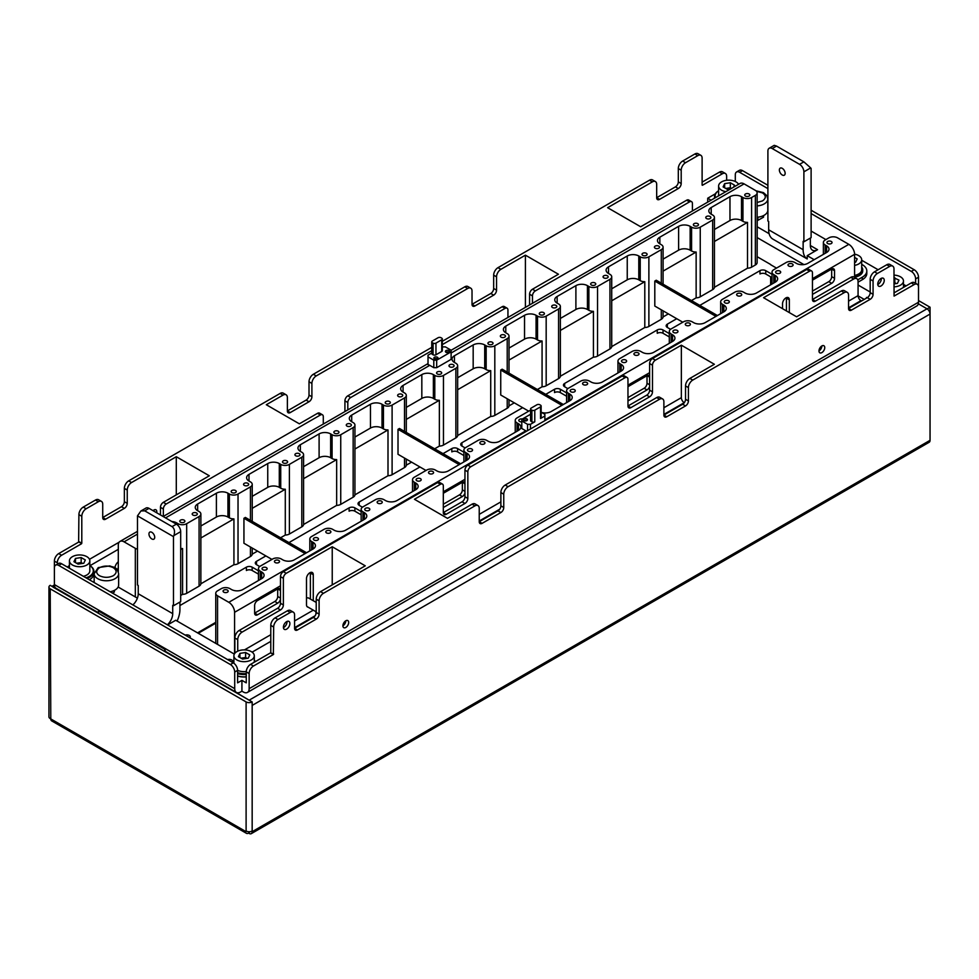 <?xml version="1.0" encoding="UTF-8"?>
<svg xmlns="http://www.w3.org/2000/svg" width="979" height="979" viewBox="0 0 979 979"><rect width="100%" height="100%" fill="white"/><g stroke="black" fill="none" stroke-linecap="round" stroke-linejoin="round"><path stroke-width="1.47" d="M249.29 831.746L249.29 833.521A4.283 2.472 -120 0 0 251.285 833.655A4.283 2.472 -120 0 0 252.166 831.685L930.05 440.317L930.05 314.051A4.283 2.472 60 0 0 927.015 308.801L918.326 303.784L927.162 308.887L930.05 307.222L918.51 300.553M223.665 685.067L249.143 700.181A4.283 2.472 -120 0 1 249.278 700.266M53.086 587.155L252.166 701.919A4.283 2.472 180 0 1 246.108 701.919L50.21 588.82A4.283 2.472 180 0 1 48.95 587.07A4.283 2.472 180 0 1 50.21 585.32L53.086 586.984A4.283 2.472 -120 0 0 53.086 586.984L53.086 586.996A4.283 2.472 -120 0 1 53.233 587.07L79.409 601.779M252.166 831.685L252.166 831.024A4.283 2.472 -0 0 1 246.108 831.024L245.533 831.355A4.283 2.472 120 0 0 246.427 833.313A4.283 2.472 120 0 0 248.568 833.105L249.29 832.688M246.427 833.313L51.667 720.874A4.283 2.472 -60 0 1 50.786 718.916L50.21 588.82M252.166 701.919L252.166 705.418L930.05 314.051L930.05 307.222M930.05 440.317A4.283 2.472 60 0 1 929.157 442.275L251.285 833.655M48.95 587.07L48.95 716.836A4.283 2.472 -0 0 0 50.21 718.586M756.486 191.272L762.494 192.912C766.227 195.567 766.227 198.235 762.494 200.903L757.134 202.482M99.466 567.71C104.092 565.519 108.706 565.519 113.319 567.71C117.052 570.365 117.052 573.033 113.319 575.701C108.706 577.855 104.092 577.855 99.466 575.701C95.783 573.278 95.783 570.61 99.466 567.71M306.488 598.279A4.075 2.362 -60 0 1 306.562 598.23A4.075 2.362 -60 0 1 308.593 598.034L316.217 602.428M223.824 592.197A2.545 1.468 180 0 1 223.077 591.145A2.545 1.468 180 0 1 224.656 589.786A2.545 1.468 180 0 1 227.434 590.104A2.545 1.468 180 0 1 228.18 591.145A2.545 1.468 180 0 1 226.602 592.515A2.545 1.468 180 0 1 223.824 592.197M262.776 569.705A2.545 1.468 180 0 1 262.029 568.664A2.545 1.468 180 0 1 263.596 567.306A2.545 1.468 180 0 1 266.374 567.624A2.545 1.468 180 0 1 267.132 568.664A2.545 1.468 180 0 1 265.554 570.023A2.545 1.468 180 0 1 262.776 569.705M275.185 562.546A2.545 1.468 180 0 1 274.438 561.505A2.545 1.468 180 0 1 276.005 560.135A2.545 1.468 180 0 1 278.782 560.453A2.545 1.468 180 0 1 279.529 561.505A2.545 1.468 180 0 1 277.963 562.864A2.545 1.468 180 0 1 275.185 562.546M314.124 540.053A2.545 1.468 180 0 1 313.378 539.013A2.545 1.468 180 0 1 314.957 537.655A2.545 1.468 180 0 1 317.734 537.973A2.545 1.468 180 0 1 318.481 539.013A2.545 1.468 180 0 1 316.915 540.371A2.545 1.468 180 0 1 314.124 540.053M326.533 532.894A2.545 1.468 180 0 1 325.787 531.854A2.545 1.468 180 0 1 327.365 530.483A2.545 1.468 180 0 1 330.143 530.814A2.545 1.468 180 0 1 330.89 531.854A2.545 1.468 180 0 1 329.311 533.212A2.545 1.468 180 0 1 326.533 532.894M365.485 510.402A2.545 1.468 180 0 1 364.739 509.361A2.545 1.468 180 0 1 366.317 508.003A2.545 1.468 180 0 1 369.095 508.321A2.545 1.468 180 0 1 369.842 509.361A2.545 1.468 180 0 1 368.263 510.72A2.545 1.468 180 0 1 365.485 510.402M377.894 503.243A2.545 1.468 180 0 1 377.148 502.203A2.545 1.468 180 0 1 378.726 500.844A2.545 1.468 180 0 1 381.504 501.162A2.545 1.468 180 0 1 382.251 502.203A2.545 1.468 180 0 1 380.672 503.561A2.545 1.468 180 0 1 377.894 503.243M416.846 480.75A2.545 1.468 180 0 1 416.099 479.71A2.545 1.468 180 0 1 417.666 478.352A2.545 1.468 180 0 1 420.456 478.67A2.545 1.468 180 0 1 421.203 479.71A2.545 1.468 180 0 1 419.624 481.068A2.545 1.468 180 0 1 416.846 480.75M429.255 473.591A2.545 1.468 180 0 1 428.508 472.551A2.545 1.468 180 0 1 430.075 471.193A2.545 1.468 180 0 1 432.853 471.511A2.545 1.468 180 0 1 433.599 472.551A2.545 1.468 180 0 1 432.033 473.909A2.545 1.468 180 0 1 429.255 473.591M468.195 451.099A2.545 1.468 180 0 1 467.448 450.059A2.545 1.468 180 0 1 469.027 448.7A2.545 1.468 180 0 1 471.805 449.018A2.545 1.468 180 0 1 472.551 450.059A2.545 1.468 180 0 1 470.985 451.417A2.545 1.468 180 0 1 468.195 451.099M480.603 443.94A2.545 1.468 180 0 1 479.857 442.9A2.545 1.468 180 0 1 481.435 441.541A2.545 1.468 180 0 1 484.213 441.859A2.545 1.468 180 0 1 484.96 442.9A2.545 1.468 180 0 1 483.381 444.258A2.545 1.468 180 0 1 480.603 443.94M521.795 421.863A2.545 1.468 180 0 1 519.555 421.447A2.545 1.468 180 0 1 518.809 420.407A2.545 1.468 180 0 1 522.296 419.036M570.916 391.796A2.545 1.468 180 0 1 570.17 390.756A2.545 1.468 180 0 1 571.736 389.397A2.545 1.468 180 0 1 574.526 389.715A2.545 1.468 180 0 1 575.273 390.756A2.545 1.468 180 0 1 573.694 392.114A2.545 1.468 180 0 1 570.916 391.796M583.325 384.637A2.545 1.468 180 0 1 582.578 383.597A2.545 1.468 180 0 1 584.145 382.238A2.545 1.468 180 0 1 586.923 382.556A2.545 1.468 180 0 1 587.669 383.597A2.545 1.468 180 0 1 586.103 384.955A2.545 1.468 180 0 1 583.325 384.637M622.277 362.144A2.545 1.468 180 0 1 621.518 361.104A2.545 1.468 180 0 1 623.097 359.746A2.545 1.468 180 0 1 625.875 360.064A2.545 1.468 180 0 1 626.621 361.104A2.545 1.468 180 0 1 625.055 362.475A2.545 1.468 180 0 1 622.277 362.144M634.673 354.985A2.545 1.468 180 0 1 633.927 353.945A2.545 1.468 180 0 1 635.506 352.587A2.545 1.468 180 0 1 638.284 352.905A2.545 1.468 180 0 1 639.03 353.945A2.545 1.468 180 0 1 637.451 355.304A2.545 1.468 180 0 1 634.673 354.985M673.625 332.493A2.545 1.468 180 0 1 672.879 331.453A2.545 1.468 180 0 1 674.458 330.094A2.545 1.468 180 0 1 677.235 330.412A2.545 1.468 180 0 1 677.982 331.453A2.545 1.468 180 0 1 676.403 332.823A2.545 1.468 180 0 1 673.625 332.493M686.034 325.334A2.545 1.468 180 0 1 685.288 324.294A2.545 1.468 180 0 1 686.866 322.935A2.545 1.468 180 0 1 689.644 323.254A2.545 1.468 180 0 1 690.391 324.294A2.545 1.468 180 0 1 688.812 325.652A2.545 1.468 180 0 1 686.034 325.334M724.986 302.854A2.545 1.468 180 0 1 724.24 301.801A2.545 1.468 180 0 1 725.806 300.443A2.545 1.468 180 0 1 728.596 300.761A2.545 1.468 180 0 1 729.343 301.801A2.545 1.468 180 0 1 727.764 303.172A2.545 1.468 180 0 1 724.986 302.854M737.395 295.682A2.545 1.468 180 0 1 736.649 294.642A2.545 1.468 180 0 1 738.215 293.284A2.545 1.468 180 0 1 740.993 293.602A2.545 1.468 180 0 1 741.739 294.642A2.545 1.468 180 0 1 740.173 296.001A2.545 1.468 180 0 1 737.395 295.682M776.347 273.202A2.545 1.468 180 0 1 775.601 272.162A2.545 1.468 180 0 1 777.167 270.791A2.545 1.468 180 0 1 779.945 271.11A2.545 1.468 180 0 1 780.691 272.162A2.545 1.468 180 0 1 779.125 273.52A2.545 1.468 180 0 1 776.347 273.202M788.744 266.031A2.545 1.468 180 0 1 787.997 264.991A2.545 1.468 180 0 1 789.576 263.632A2.545 1.468 180 0 1 792.354 263.951A2.545 1.468 180 0 1 793.1 264.991A2.545 1.468 180 0 1 791.521 266.349A2.545 1.468 180 0 1 788.744 266.031M827.696 243.551A2.545 1.468 180 0 1 826.949 242.511A2.545 1.468 180 0 1 828.528 241.14A2.545 1.468 180 0 1 831.306 241.47A2.545 1.468 180 0 1 832.052 242.511A2.545 1.468 180 0 1 830.473 243.869A2.545 1.468 180 0 1 827.696 243.551M310.38 599.062L310.38 573.033A4.797 2.766 120 0 0 310.343 572.507M313.268 600.727L313.268 574.697A4.797 2.766 120 0 0 312.277 572.507A4.797 2.766 120 0 0 309.878 572.739A4.797 2.766 120 0 0 306.488 578.613L306.488 604.765A4.797 2.766 -60 0 0 307.479 606.968A4.797 2.766 -60 0 0 308.116 607.176M786.443 310.93L786.443 298.179A4.797 2.766 120 0 0 786.406 297.653M789.331 312.595L789.331 299.855A4.797 2.766 120 0 0 788.328 297.653A4.797 2.766 120 0 0 785.929 297.897A4.797 2.766 120 0 0 782.539 303.759L782.539 308.679M861.704 267.083A11.222 6.474 180 0 1 862.719 269.788L862.719 270.95A11.222 6.474 180 0 1 854.594 277.179M862.719 269.788A11.222 6.474 180 0 1 854.594 276.005M857.763 279.823L862.315 277.192A15.297 8.835 -0 0 0 866.807 270.95A15.297 8.835 -0 0 0 862.315 264.697A15.297 8.835 -0 0 0 861.704 264.367M180.54 522.235A2.545 1.468 180 0 1 179.793 521.183A2.545 1.468 180 0 1 181.372 519.825A2.545 1.468 180 0 1 184.15 520.143A2.545 1.468 180 0 1 184.896 521.183A2.545 1.468 180 0 1 183.318 522.553A2.545 1.468 180 0 1 180.54 522.235M192.949 515.064A2.545 1.468 180 0 1 192.202 514.024A2.545 1.468 180 0 1 193.781 512.666A2.545 1.468 180 0 1 196.559 512.984A2.545 1.468 180 0 1 197.305 514.024A2.545 1.468 180 0 1 195.727 515.382A2.545 1.468 180 0 1 192.949 515.064M231.901 492.584A2.545 1.468 180 0 1 231.154 491.544A2.545 1.468 180 0 1 232.733 490.173A2.545 1.468 180 0 1 235.511 490.491A2.545 1.468 180 0 1 236.257 491.544A2.545 1.468 180 0 1 234.679 492.902A2.545 1.468 180 0 1 231.901 492.584M244.309 485.413A2.545 1.468 180 0 1 243.563 484.372A2.545 1.468 180 0 1 245.129 483.014A2.545 1.468 180 0 1 247.92 483.332A2.545 1.468 180 0 1 248.666 484.372A2.545 1.468 180 0 1 247.087 485.731A2.545 1.468 180 0 1 244.309 485.413M283.261 462.932A2.545 1.468 180 0 1 282.515 461.892A2.545 1.468 180 0 1 284.081 460.522A2.545 1.468 180 0 1 286.859 460.852A2.545 1.468 180 0 1 287.606 461.892A2.545 1.468 180 0 1 286.039 463.251A2.545 1.468 180 0 1 283.261 462.932M295.67 455.761A2.545 1.468 180 0 1 294.924 454.721A2.545 1.468 180 0 1 296.49 453.363A2.545 1.468 180 0 1 299.268 453.681A2.545 1.468 180 0 1 300.015 454.721A2.545 1.468 180 0 1 298.448 456.079A2.545 1.468 180 0 1 295.67 455.761M334.61 433.281A2.545 1.468 180 0 1 333.863 432.241A2.545 1.468 180 0 1 335.442 430.882A2.545 1.468 180 0 1 338.22 431.201A2.545 1.468 180 0 1 338.967 432.241A2.545 1.468 180 0 1 337.4 433.599A2.545 1.468 180 0 1 334.61 433.281M347.019 426.11A2.545 1.468 180 0 1 346.272 425.07A2.545 1.468 180 0 1 347.851 423.711A2.545 1.468 180 0 1 350.629 424.029A2.545 1.468 180 0 1 351.375 425.07A2.545 1.468 180 0 1 349.797 426.44A2.545 1.468 180 0 1 347.019 426.11M385.971 403.629A2.545 1.468 180 0 1 385.224 402.589A2.545 1.468 180 0 1 386.803 401.231A2.545 1.468 180 0 1 389.581 401.549A2.545 1.468 180 0 1 390.327 402.589A2.545 1.468 180 0 1 388.749 403.948A2.545 1.468 180 0 1 385.971 403.629M398.38 396.458A2.545 1.468 180 0 1 397.633 395.418A2.545 1.468 180 0 1 399.212 394.06A2.545 1.468 180 0 1 401.99 394.378A2.545 1.468 180 0 1 402.736 395.418A2.545 1.468 180 0 1 401.157 396.789A2.545 1.468 180 0 1 398.38 396.458M437.332 373.978A2.545 1.468 180 0 1 436.585 372.938A2.545 1.468 180 0 1 438.151 371.579A2.545 1.468 180 0 1 440.929 371.898A2.545 1.468 180 0 1 441.688 372.938A2.545 1.468 180 0 1 440.109 374.296A2.545 1.468 180 0 1 437.332 373.978M449.74 366.819A2.545 1.468 180 0 1 448.994 365.767A2.545 1.468 180 0 1 450.56 364.408A2.545 1.468 180 0 1 453.338 364.726A2.545 1.468 180 0 1 454.085 365.767A2.545 1.468 180 0 1 452.518 367.137A2.545 1.468 180 0 1 449.74 366.819M488.68 344.327A2.545 1.468 180 0 1 487.934 343.286A2.545 1.468 180 0 1 489.512 341.928A2.545 1.468 180 0 1 492.29 342.246A2.545 1.468 180 0 1 493.037 343.286A2.545 1.468 180 0 1 491.47 344.645A2.545 1.468 180 0 1 488.68 344.327M501.089 337.168A2.545 1.468 180 0 1 500.342 336.127A2.545 1.468 180 0 1 501.921 334.757A2.545 1.468 180 0 1 504.699 335.075A2.545 1.468 180 0 1 505.445 336.127A2.545 1.468 180 0 1 503.867 337.486A2.545 1.468 180 0 1 501.089 337.168M540.041 314.675A2.545 1.468 180 0 1 539.294 313.635A2.545 1.468 180 0 1 540.873 312.277A2.545 1.468 180 0 1 543.651 312.595A2.545 1.468 180 0 1 544.397 313.635A2.545 1.468 180 0 1 542.819 314.993A2.545 1.468 180 0 1 540.041 314.675M552.45 307.516A2.545 1.468 180 0 1 551.703 306.476A2.545 1.468 180 0 1 553.282 305.105A2.545 1.468 180 0 1 556.06 305.436A2.545 1.468 180 0 1 556.806 306.476A2.545 1.468 180 0 1 555.228 307.834A2.545 1.468 180 0 1 552.45 307.516M591.402 285.024A2.545 1.468 180 0 1 590.655 283.983A2.545 1.468 180 0 1 592.222 282.625A2.545 1.468 180 0 1 595.012 282.943A2.545 1.468 180 0 1 595.758 283.983A2.545 1.468 180 0 1 594.18 285.342A2.545 1.468 180 0 1 591.402 285.024M603.81 277.865A2.545 1.468 180 0 1 603.064 276.824A2.545 1.468 180 0 1 604.63 275.466A2.545 1.468 180 0 1 607.408 275.784A2.545 1.468 180 0 1 608.155 276.824A2.545 1.468 180 0 1 606.588 278.183A2.545 1.468 180 0 1 603.81 277.865M642.75 255.372A2.545 1.468 180 0 1 642.004 254.332A2.545 1.468 180 0 1 643.582 252.974A2.545 1.468 180 0 1 646.36 253.292A2.545 1.468 180 0 1 647.107 254.332A2.545 1.468 180 0 1 645.54 255.69A2.545 1.468 180 0 1 642.75 255.372M655.159 248.213A2.545 1.468 180 0 1 654.413 247.173A2.545 1.468 180 0 1 655.991 245.815A2.545 1.468 180 0 1 658.769 246.133A2.545 1.468 180 0 1 659.516 247.173A2.545 1.468 180 0 1 657.937 248.531A2.545 1.468 180 0 1 655.159 248.213M694.111 225.721A2.545 1.468 180 0 1 693.365 224.68A2.545 1.468 180 0 1 694.943 223.322A2.545 1.468 180 0 1 697.721 223.64A2.545 1.468 180 0 1 698.468 224.68A2.545 1.468 180 0 1 696.889 226.039A2.545 1.468 180 0 1 694.111 225.721M706.52 218.562A2.545 1.468 180 0 1 705.773 217.522A2.545 1.468 180 0 1 707.352 216.163A2.545 1.468 180 0 1 710.13 216.481A2.545 1.468 180 0 1 710.876 217.522A2.545 1.468 180 0 1 709.298 218.88A2.545 1.468 180 0 1 706.52 218.562M745.472 196.069A2.545 1.468 180 0 1 744.725 195.029A2.545 1.468 180 0 1 746.292 193.671A2.545 1.468 180 0 1 749.082 193.989A2.545 1.468 180 0 1 749.828 195.029A2.545 1.468 180 0 1 748.25 196.387A2.545 1.468 180 0 1 745.472 196.069M526.873 418.89A2.093 1.212 -0 0 0 524.597 418.633A2.093 1.212 -0 0 0 523.312 419.746A2.093 1.212 -0 0 0 523.924 420.603A2.093 1.212 -0 0 0 526.2 420.86A2.093 1.212 -0 0 0 527.485 419.746A2.093 1.212 -0 0 0 526.873 418.89M526.91 420.578A2.093 1.212 -0 0 0 526.873 420.554A2.093 1.212 -0 0 0 523.887 420.578M881.002 285.978A4.589 2.656 -60 0 1 878.714 286.211A4.589 2.656 -60 0 1 878.004 282.527A4.589 2.656 -60 0 1 881.002 278.489A4.589 2.656 -60 0 1 883.303 278.256A4.589 2.656 -60 0 1 884 281.94A4.589 2.656 -60 0 1 881.002 285.978M881.345 278.305A4.589 2.656 -60 0 1 878.114 284.314A4.589 2.656 -60 0 1 877.771 284.497M821.858 345.954A4.075 2.362 -60 0 1 823.902 345.746A4.075 2.362 -60 0 1 824.526 349.013A4.075 2.362 -60 0 1 821.858 352.611A4.075 2.362 -60 0 1 819.815 352.819A4.075 2.362 -60 0 1 819.19 349.552A4.075 2.362 -60 0 1 821.858 345.954A4.075 2.362 -60 0 1 818.97 350.947M286.651 629.13A4.589 2.656 -60 0 1 284.351 629.362A4.589 2.656 -60 0 1 283.653 625.679A4.589 2.656 -60 0 1 286.651 621.628A4.589 2.656 -60 0 1 288.94 621.408A4.589 2.656 -60 0 1 289.649 625.079A4.589 2.656 -60 0 1 286.651 629.13M286.994 621.457A4.589 2.656 -60 0 1 283.763 627.466A4.589 2.656 -60 0 1 283.42 627.637M345.795 620.796A4.075 2.362 -60 0 1 347.839 620.6A4.075 2.362 -60 0 1 348.463 623.868A4.075 2.362 -60 0 1 345.795 627.466A4.075 2.362 -60 0 1 343.751 627.661A4.075 2.362 -60 0 1 343.127 624.394A4.075 2.362 -60 0 1 345.795 620.796A4.075 2.362 -60 0 1 342.907 625.801M854.594 254.173A10.206 5.886 180 0 1 858.718 255.629A10.206 5.886 180 0 1 861.704 259.79A10.206 5.886 180 0 1 854.594 265.395M861.704 259.79L861.704 269.788A10.206 5.886 180 0 1 854.594 275.393M232.696 661.302A3.463 2.007 -0 0 0 231.68 659.944A3.463 2.007 -0 0 0 227.605 659.589M189.889 637.818A3.463 2.007 -0 0 0 190.293 636.876A3.463 2.007 -0 0 0 189.277 635.457A3.463 2.007 -0 0 0 185.202 635.102M437.442 357.262A2.093 1.212 -0 0 0 435.153 356.992A2.093 1.212 -0 0 0 433.868 358.106A2.093 1.212 -0 0 0 434.48 358.963A2.093 1.212 -0 0 0 436.756 359.22A2.093 1.212 -0 0 0 438.054 358.106A2.093 1.212 -0 0 0 437.442 357.262M437.466 358.938A2.093 1.212 -0 0 0 437.442 358.926A2.093 1.212 -0 0 0 434.443 358.938M448.982 350.592A2.093 1.212 -0 0 0 446.693 350.335A2.093 1.212 -0 0 0 445.408 351.449A2.093 1.212 -0 0 0 446.02 352.305A2.093 1.212 -0 0 0 448.296 352.562A2.093 1.212 -0 0 0 449.594 351.449A2.093 1.212 -0 0 0 448.982 350.592M449.018 352.281A2.093 1.212 -0 0 0 448.982 352.256A2.093 1.212 -0 0 0 445.983 352.281M782.258 174.996A4.075 2.362 60 0 1 779.59 171.411A4.075 2.362 60 0 1 780.214 168.131A4.075 2.362 60 0 1 782.258 168.339A4.075 2.362 60 0 1 784.925 171.937A4.075 2.362 60 0 1 784.301 175.204A4.075 2.362 60 0 1 782.258 174.996M156.677 512.776A4.075 2.362 120 0 0 155.967 509.826A4.075 2.362 120 0 0 153.923 510.022A4.075 2.362 120 0 0 153.054 510.683M151.831 538.964A4.075 2.362 60 0 1 149.175 535.378A4.075 2.362 60 0 1 149.799 532.099A4.075 2.362 60 0 1 151.831 532.307A4.075 2.362 60 0 1 154.498 535.905A4.075 2.362 60 0 1 153.874 539.172A4.075 2.362 60 0 1 151.831 538.964M757.134 217.24A12.237 7.073 -0 0 0 767.805 210.228L767.805 198.908A12.237 7.073 180 0 1 764.22 203.901A12.237 7.073 180 0 1 757.134 205.908M110.125 591.757A12.237 7.073 -0 0 0 118.63 585.026L118.63 573.706A12.237 7.073 180 0 1 115.045 578.699A12.237 7.073 180 0 1 97.741 578.699A12.237 7.073 180 0 1 94.155 573.706L94.155 582.542M78.907 541.595L81.795 543.259L78.626 542.097L78.907 514.611A6.119 3.537 -60 0 1 83.239 507.11L95.501 500.036A6.119 3.537 -60 0 1 98.561 499.731L101.449 501.395A6.119 3.537 -60 0 1 102.722 504.197L102.722 517.524A4.075 2.362 120 0 0 103.566 519.396A4.075 2.362 120 0 0 105.597 519.188L124.357 508.358A4.075 2.362 120 0 0 127.246 503.365L127.246 490.038A6.119 3.537 -60 0 1 131.565 482.537L176.293 456.728L176.293 494.872M167.36 624.81A10.206 5.886 120 0 0 172.72 613.662L172.72 605.328L173.479 605.768L173.479 536.639L137.488 515.86L140.939 510.965L144.721 510.842L149.028 508.358A6.119 3.537 -120 0 0 145.969 508.064L140.939 510.965M173.479 536.639L173.895 535.562L180.687 531.646A6.119 3.537 -120 0 0 176.367 524.144L149.028 508.358M176.367 524.144L172.059 526.629C174.519 528.538 175.119 531.524 173.895 535.562M172.059 526.629L144.721 510.842M173.479 605.768L180.687 601.608L180.687 531.646M137.488 515.86L137.488 584.989L138.235 585.43L138.235 593.751L172.72 613.662M702.408 185.288L722.318 173.797A6.119 3.537 -60 0 1 725.378 173.491A6.119 3.537 -60 0 1 726.638 176.293L726.638 180.283M854.594 262.36L855.67 262.188L857.188 258.909L854.594 257.416M431.751 341.867L431.751 353.529A2.044 1.175 -0 0 0 432.351 354.361L433.073 354.777A2.044 1.175 -0 0 0 435.961 354.777L441.725 351.449A2.044 1.175 -0 0 0 442.324 350.617L442.324 338.954A2.044 1.175 180 0 1 441.725 339.786L435.961 343.115A2.044 1.175 180 0 1 433.073 343.115L432.351 342.699A2.044 1.175 -0 0 1 431.751 341.867A2.044 1.175 -0 0 1 432.351 341.035L438.127 337.706A2.044 1.175 180 0 1 441.003 337.706L441.725 338.122A2.044 1.175 180 0 1 442.324 338.954M112.536 593.152L114.384 591.965L114.384 590.386M54.383 576.239L54.383 561.089A6.119 3.537 -60 0 1 58.716 553.588L78.626 542.097M54.383 561.089L57.271 562.754A6.119 3.537 -60 0 1 61.604 555.252L81.514 543.761M81.795 543.259L81.795 516.276A6.119 3.537 -60 0 1 86.128 508.774L98.389 501.701A6.119 3.537 -60 0 1 101.449 501.395M105.597 519.188L102.722 517.524L121.469 506.694A4.075 2.362 120 0 0 124.357 501.701L124.357 488.374A6.119 3.537 -60 0 1 128.677 480.873L131.565 482.537M323.29 424.066L323.29 416.662A4.075 2.362 120 0 0 322.446 414.79L319.558 413.126A4.075 2.362 120 0 0 317.514 413.334L299.354 423.821L266.312 404.743L283.041 395.088A6.119 3.537 -60 0 1 286.101 394.782A6.119 3.537 -60 0 1 287.373 397.584L287.373 410.911A4.075 2.362 120 0 0 288.218 412.783A4.075 2.362 120 0 0 290.249 412.575L309.009 401.757A4.075 2.362 120 0 0 311.897 396.752L311.897 383.425A6.119 3.537 -60 0 1 316.217 375.936L467.693 288.487A6.119 3.537 -60 0 1 470.752 288.181A6.119 3.537 -60 0 1 472.025 290.983L472.025 304.31A4.075 2.362 120 0 0 472.869 306.17A4.075 2.362 120 0 0 474.913 305.974L493.661 295.144A4.075 2.362 120 0 0 496.549 290.151L496.549 276.824A6.119 3.537 -60 0 1 500.881 269.323L525.405 255.164L558.434 274.242L532.466 289.233A4.075 2.362 120 0 0 529.578 294.226L529.578 304.958M290.249 412.575L287.373 410.911L306.121 400.093A4.075 2.362 120 0 0 309.009 395.088L309.009 381.761A6.119 3.537 -60 0 1 313.341 374.272L464.805 286.81A6.119 3.537 -60 0 1 467.876 286.517L470.752 288.181M474.913 305.974L472.025 304.31L490.773 293.48A4.075 2.362 120 0 0 493.661 288.487L493.661 275.16A6.119 3.537 -60 0 1 497.993 267.659L500.881 269.323M153.789 511.111A4.075 2.362 120 0 0 153.923 510.022M237.738 651.17L237.738 639.63A6.119 3.537 -60 0 1 242.07 632.128L280.483 609.954A4.075 2.362 120 0 0 283.372 604.961L283.372 578.308A4.075 2.362 -60 0 1 286.247 573.302L332.236 546.759L365.265 565.825L320.549 591.646A6.119 3.537 120 0 0 316.217 599.148L316.217 612.475A4.075 2.362 -60 0 1 313.341 617.468L294.581 628.298L294.581 614.971A6.119 3.537 120 0 0 293.321 612.169A6.119 3.537 120 0 0 290.249 612.475L277.987 619.548A6.119 3.537 120 0 0 273.667 627.049L273.374 654.535L270.485 652.871L250.587 664.362A6.119 3.537 120 0 0 246.255 671.863L246.255 682.852L241.923 680.356L241.923 691.186L240.479 692.018A8.162 4.711 -60 0 1 236.404 692.422A8.162 4.711 -60 0 1 234.715 688.678L234.715 672.022A6.119 3.537 -120 0 0 230.383 664.533L58.716 565.409A6.119 3.537 -120 0 0 55.656 565.116A6.119 3.537 -120 0 0 54.383 567.918L54.383 584.573A8.162 4.711 120 0 0 56.084 588.306L98.463 612.781M234.715 672.022L237.603 670.358A6.119 3.537 -120 0 0 233.271 662.856L61.604 563.745A6.119 3.537 -120 0 0 58.544 563.451L55.656 565.116M179.928 602.036L179.928 609.501A20.4 11.785 -60 0 1 177.089 621.053M316.021 613.821A7.134 4.124 -60 0 1 316.217 610.7M803.894 171.839A6.119 3.537 -120 0 0 799.562 164.337L772.235 148.551A6.119 3.537 -120 0 0 769.176 148.257A6.119 3.537 -120 0 0 767.903 151.06L767.903 221.021L768.662 221.45L768.662 229.784A20.4 11.785 -60 0 0 772.737 239.035L807.21 258.945A20.4 11.785 -60 0 1 803.135 249.694L803.135 241.36L803.894 241.801L803.894 171.839L810.698 167.911L811.114 168.498L811.114 237.64L803.894 241.801M769.176 148.257L774.205 145.345L776.531 146.079L803.869 161.853L810.698 167.911M692.422 210.95L692.422 203.546A4.075 2.362 120 0 0 691.578 201.674L688.69 200.01A4.075 2.362 120 0 0 686.646 200.218L640.67 226.761L607.629 207.695L652.344 181.874A6.119 3.537 -60 0 1 655.404 181.568A6.119 3.537 -60 0 1 656.676 184.37L656.676 197.697A4.075 2.362 120 0 0 657.521 199.569A4.075 2.362 120 0 0 659.565 199.361L678.312 188.531A4.075 2.362 120 0 0 681.2 183.538L681.2 170.211A6.119 3.537 -60 0 1 685.533 162.71L697.794 155.637A6.119 3.537 -60 0 1 700.854 155.331A6.119 3.537 -60 0 1 702.114 158.133L702.114 185.117M659.565 199.361L656.676 197.697L675.437 186.867A4.075 2.362 120 0 0 678.312 181.874L678.312 168.547A6.119 3.537 -60 0 1 682.644 161.045L694.906 153.972A6.119 3.537 -60 0 1 697.966 153.666L700.854 155.331M702.114 182.118L719.43 172.133A6.119 3.537 -60 0 1 722.49 171.827L725.378 173.491M735.302 181.494L735.302 174.788A6.119 3.537 60 0 1 736.563 171.986L739.451 170.322A6.119 3.537 60 0 1 742.51 170.627L767.903 185.288M736.563 171.986A6.119 3.537 60 0 1 739.622 172.292L767.903 188.617M811.114 210.228L914.178 269.739A6.119 3.537 60 0 1 918.51 277.241L918.51 293.896M811.114 213.569L911.302 271.403A6.119 3.537 60 0 1 915.622 278.905L918.51 277.241M757.232 220.312L757.893 220.336L757.893 217.167M763.559 215.588L763.559 217.167L757.893 220.336M652.344 181.874L649.469 180.209A6.119 3.537 -60 0 1 652.528 179.903L655.404 181.568M525.405 255.164L525.405 307.382M431.751 347.374L347.814 395.834A4.075 2.362 120 0 0 344.926 400.839L344.926 411.572M507.942 317.453L507.942 310.049A4.075 2.362 120 0 0 507.098 308.189L504.209 306.525A4.075 2.362 120 0 0 502.178 306.721L442.324 341.279M283.041 395.088L280.153 393.423A6.119 3.537 -60 0 1 283.212 393.117L286.101 394.782M343.947 624.541L343.164 624.284M237.603 670.358L237.603 682.852L241.923 680.356M132.875 604.9A10.206 5.886 120 0 0 138.235 593.751M270.485 652.871L273.667 654.033M273.374 654.535L253.463 666.026A6.119 3.537 120 0 0 249.143 673.528L249.143 688.678A8.162 4.711 60 0 1 247.454 692.422L916.821 305.962A8.162 4.711 -120 0 0 918.51 302.23L918.51 287.067A6.119 3.537 120 0 0 917.237 284.265A6.119 3.537 120 0 0 914.178 284.571L894.072 296.086L893.986 268.907A6.119 3.537 120 0 0 892.713 266.104A6.119 3.537 120 0 0 889.654 266.41L877.392 273.484A6.119 3.537 120 0 0 873.072 280.985L873.072 294.312A4.075 2.362 -60 0 1 870.184 299.305L851.424 310.135A4.075 2.362 -60 0 1 849.393 310.343A4.075 2.362 -60 0 1 848.548 308.471L848.548 295.144A6.119 3.537 -60 0 0 847.276 292.342A6.119 3.537 -60 0 0 844.216 292.648L841.328 290.983L796.612 316.804L763.571 297.726L809.56 271.183A4.075 2.362 -60 0 1 811.603 270.975A4.075 2.362 -60 0 1 812.448 272.847L812.448 299.501A4.075 2.362 120 0 0 813.292 301.361A4.075 2.362 120 0 0 815.323 301.165L853.737 278.991A6.119 3.537 -60 0 1 856.796 278.685A6.119 3.537 -60 0 1 858.069 281.487L858.069 295.646A4.075 2.362 -120 0 0 860.945 300.639L848.548 307.81M280.153 393.423L128.677 480.873M649.469 180.209L497.993 267.659M164.815 649.297L164.815 651.573L98.463 613.27L98.463 610.982L164.815 649.297A8.162 4.711 120 0 0 165.524 651.17L164.815 651.573M167.593 624.945L175.706 620.258L234.324 654.094M810.355 238.068L810.355 245.521A10.206 5.886 120 0 0 812.46 250.196A10.206 5.886 120 0 0 817.563 249.694L810.355 245.521M711.084 200.169L707.707 198.223L707.707 202.127M707.707 198.223L715.319 193.83M811.114 231.056L825.897 239.586M861.704 260.267L878.114 269.739M903.47 284.375L906.101 285.905M915.622 283.335L915.622 278.905M531.891 410.164L531.169 409.748A2.044 1.175 180 0 1 530.569 408.916A2.044 1.175 180 0 1 531.169 408.084L536.945 404.755A2.044 1.175 180 0 1 539.821 404.755L540.543 405.171A2.044 1.175 -0 0 1 541.142 406.004A2.044 1.175 -0 0 1 540.543 406.836L534.779 410.164A2.044 1.175 180 0 1 531.891 410.164L531.891 421.827A2.044 1.175 -0 0 0 534.779 421.827L530.447 424.323L530.447 428.986M530.569 408.916L530.569 420.578A2.044 1.175 -0 0 0 531.169 421.411L531.891 421.827M176.293 456.728L209.322 475.794L163.346 502.349A4.075 2.362 120 0 0 160.458 507.342L160.458 514.966M691.578 201.674A4.075 2.362 120 0 0 689.534 201.882L535.354 290.898A4.075 2.362 120 0 0 532.466 295.891L532.466 303.294M507.098 308.189A4.075 2.362 120 0 0 505.054 308.385L442.324 344.608M431.751 350.715L350.702 397.511A4.075 2.362 120 0 0 347.814 402.504L347.814 409.907M322.446 414.79A4.075 2.362 120 0 0 320.402 414.998L166.222 504.014A4.075 2.362 120 0 0 163.346 509.007L163.346 516.41M118.3 567.49A6.119 3.537 120 0 0 117.725 570.329L117.725 570.549M118.3 561.762A6.119 3.537 120 0 0 114.898 567.796M442.324 346.933L445.335 346.872L451.111 350.201L451.111 351.865L436.683 360.186L436.683 367.688L433.795 367.688L433.795 360.186L428.019 356.858L428.019 355.193L431.751 353.04M436.683 367.688L451.111 359.354L451.111 351.865M436.683 360.186L433.795 360.186M428.019 356.858L428.019 364.665A8.162 4.711 60 0 1 429.757 365.351L433.795 367.688M137.403 598.145L118.141 587.021M681.347 345.195L714.376 364.274L689.852 378.432A6.119 3.537 120 0 0 685.533 385.934L685.533 399.261A4.075 2.362 -60 0 1 682.644 404.254L663.884 415.084L663.884 401.757A6.119 3.537 120 0 0 662.624 398.955L659.736 397.29A6.119 3.537 120 0 0 656.676 397.584L505.201 485.046A6.119 3.537 120 0 0 500.881 492.535L500.881 505.862A4.075 2.362 -60 0 1 497.993 510.867L479.233 521.685L479.233 508.358A6.119 3.537 120 0 0 477.972 505.556L475.084 503.891A6.119 3.537 120 0 0 472.025 504.197L447.501 518.356L414.46 499.278L440.428 484.287A4.075 2.362 -60 0 1 442.471 484.091A4.075 2.362 -60 0 1 443.316 485.963L443.316 512.604L446.204 514.281A4.075 2.362 -60 0 1 444.16 514.477A4.075 2.362 -60 0 1 443.316 512.604L462.064 501.786A4.075 2.362 120 0 0 464.952 496.781L467.84 498.446L467.84 471.805A4.075 2.362 -60 0 1 470.728 466.799L625.079 377.686A4.075 2.362 -60 0 1 627.123 377.478A4.075 2.362 -60 0 1 627.967 379.35L627.967 406.004L630.855 407.668A4.075 2.362 -60 0 1 628.812 407.864A4.075 2.362 -60 0 1 627.967 406.004L646.727 395.173A4.075 2.362 120 0 0 649.603 390.18L652.491 391.845L652.491 365.191A4.075 2.362 -60 0 1 655.379 360.186L681.347 345.195L681.347 397.67A4.075 2.362 -120 0 0 684.235 402.675L684.297 402.699M320.549 591.646L323.437 593.311A6.119 3.537 120 0 0 319.105 600.812L319.105 614.139A4.075 2.362 -60 0 1 316.217 619.132L297.469 629.962A4.075 2.362 -60 0 1 295.425 630.17A4.075 2.362 -60 0 1 294.581 628.298L297.469 629.962M293.321 612.169L290.433 610.504A6.119 3.537 120 0 0 287.373 610.81L275.111 617.884A6.119 3.537 120 0 0 270.779 625.385L270.779 652.369M247.454 692.422A8.162 4.711 60 0 1 243.367 692.018L241.923 691.186M689.852 378.432L692.74 380.097A6.119 3.537 120 0 0 688.421 387.598L688.421 400.925A4.075 2.362 -60 0 1 685.533 405.918L666.772 416.748A4.075 2.362 -60 0 1 664.741 416.944A4.075 2.362 -60 0 1 663.884 415.084L666.772 416.748M662.624 398.955A6.119 3.537 120 0 0 659.565 399.248L508.089 486.71A6.119 3.537 120 0 0 503.757 494.199L503.757 507.526A4.075 2.362 -60 0 1 500.881 512.531L482.121 523.349A4.075 2.362 -60 0 1 480.077 523.557A4.075 2.362 -60 0 1 479.233 521.685L482.121 523.349M917.237 284.265L914.362 282.601A6.119 3.537 120 0 0 911.302 282.907L893.986 292.892M892.713 266.104L889.838 264.44A6.119 3.537 120 0 0 886.778 264.746L874.516 271.819A6.119 3.537 120 0 0 870.184 279.321L870.184 292.648A4.075 2.362 -60 0 1 867.296 297.64L848.548 308.471L851.424 310.135M807.21 258.945L807.21 255.666L817.563 249.694M861.581 300.945A3.953 2.276 180 0 1 860.945 300.639M862.315 277.192L862.315 279.7A15.297 8.835 -0 0 0 866.807 273.447L866.807 270.95M862.315 279.7L858.069 282.148M858.069 285.024L870.184 292.023M757.232 226.81L769.115 233.675M807.21 255.666L814.173 259.68M561.897 405.33L500.734 370.025L502.178 369.193L563.341 404.498M500.734 370.025L500.734 395.002L528.721 411.168M305.118 553.588L243.942 518.27L245.386 517.438L306.562 552.756M243.942 518.27L243.942 543.259L271.929 559.413M459.188 464.633L398.012 429.316L399.456 428.484L460.632 463.801M398.012 429.316L398.012 454.305L426 470.471M171.79 521.513A8.162 4.711 180 0 1 176.575 522.859L178.019 523.692L178.019 525.478M200.879 514.024A6.119 3.537 180 0 0 199.08 511.527L197.636 510.695A8.162 4.711 180 0 1 195.249 507.367A8.162 4.711 180 0 1 197.636 504.026L216.396 493.208A8.162 4.711 180 0 1 227.936 493.208L229.38 494.04L229.38 517.854A6.119 3.537 -0 0 0 233.932 518.894L233.932 564.699L200.866 583.79L200.866 537.985A6.119 3.537 -0 0 0 200.879 537.85L200.879 514.024A6.119 3.537 180 0 1 199.08 516.52L186.671 523.692A6.119 3.537 180 0 1 178.019 523.692M200.879 525.98L216.396 517.022A8.162 4.711 180 0 1 227.936 517.022L229.38 517.854M252.227 521.391L252.227 508.334A6.119 3.537 -0 0 0 252.227 508.199L252.227 484.372A6.119 3.537 180 0 0 250.44 481.876L248.996 481.044A8.162 4.711 180 0 1 246.61 477.715A8.162 4.711 180 0 1 248.996 474.374L267.744 463.556A8.162 4.711 180 0 1 279.296 463.556L280.728 464.389L280.728 488.203A6.119 3.537 -0 0 0 285.293 489.243L285.293 535.048L280.594 537.765M252.227 496.329L267.744 487.371A8.162 4.711 180 0 1 279.296 487.371L280.728 488.203M303.588 454.721A6.119 3.537 180 0 0 301.801 452.225L300.357 451.392A8.162 4.711 180 0 1 297.959 448.064A8.162 4.711 180 0 1 300.357 444.735L319.105 433.905A8.162 4.711 180 0 1 330.645 433.905L332.089 434.737L332.089 458.551A6.119 3.537 -0 0 0 336.654 459.592L336.654 505.397L303.588 524.487L303.588 478.682A6.119 3.537 -0 0 0 303.588 478.547L303.588 454.721A6.119 3.537 180 0 1 301.801 457.217L289.392 464.389A6.119 3.537 180 0 1 280.728 464.389M303.588 466.677L319.105 457.719A8.162 4.711 180 0 1 330.645 457.719L332.089 458.551M354.949 425.07A6.119 3.537 180 0 0 353.15 422.573L351.706 421.741A8.162 4.711 180 0 1 349.319 418.412A8.162 4.711 180 0 1 351.706 415.084L370.466 404.254A8.162 4.711 180 0 1 382.006 404.254L383.45 405.086L383.45 428.9A6.119 3.537 -0 0 0 388.002 429.94L388.002 475.745L354.936 494.836L354.936 449.031A6.119 3.537 -0 0 0 354.949 448.896L354.949 425.07A6.119 3.537 180 0 1 353.15 427.578L340.741 434.737A6.119 3.537 180 0 1 332.089 434.737M354.949 437.038L370.466 428.068A8.162 4.711 180 0 1 382.006 428.068L383.45 428.9M406.297 432.437L406.297 419.379A6.119 3.537 -0 0 0 406.297 419.245L406.297 395.418A6.119 3.537 180 0 0 404.511 392.922L403.067 392.089A8.162 4.711 180 0 1 400.68 388.761A8.162 4.711 180 0 1 403.067 385.432L421.827 374.602A8.162 4.711 180 0 1 433.367 374.602L434.798 375.434L434.798 399.261A6.119 3.537 -0 0 0 439.363 400.289L439.363 446.094L434.664 448.81M406.297 407.386L421.827 398.416A8.162 4.711 180 0 1 433.367 398.416L434.798 399.261M457.658 365.767A6.119 3.537 180 0 0 455.871 363.27L454.427 362.438A8.162 4.711 180 0 1 452.029 359.109A8.162 4.711 180 0 1 454.427 355.781L473.175 344.951A8.162 4.711 180 0 1 484.715 344.951L486.159 345.783L486.159 369.609A6.119 3.537 -0 0 0 490.724 370.637L490.724 416.442L457.658 435.533L457.658 389.728A6.119 3.537 -0 0 0 457.658 389.593L457.658 365.767A6.119 3.537 180 0 1 455.871 368.275L443.463 375.434A6.119 3.537 180 0 1 434.798 375.434M457.658 377.735L473.175 368.777A8.162 4.711 180 0 1 484.715 368.777L486.159 369.609M509.007 373.134L509.007 360.076A6.119 3.537 -0 0 0 509.019 359.942L509.019 336.127A6.119 3.537 180 0 0 507.22 333.619L505.776 332.787A8.162 4.711 180 0 1 503.39 329.458A8.162 4.711 180 0 1 505.776 326.129L524.536 315.299A8.162 4.711 180 0 1 536.076 315.299L537.52 316.131L537.52 339.958A6.119 3.537 -0 0 0 542.072 340.986L542.072 386.791L537.373 389.507M509.019 348.083L524.536 339.126A8.162 4.711 180 0 1 536.076 339.126L537.52 339.958M560.367 306.476A6.119 3.537 180 0 0 558.581 303.967L557.137 303.135A8.162 4.711 180 0 1 554.75 299.807A8.162 4.711 180 0 1 557.137 296.478L575.897 285.648A8.162 4.711 180 0 1 587.437 285.648L588.881 286.48L588.881 310.306A6.119 3.537 -0 0 0 593.433 311.334L593.433 357.139L560.367 376.23L560.367 330.425A6.119 3.537 -0 0 0 560.367 330.29L560.367 306.476A6.119 3.537 180 0 1 558.581 308.972L546.172 316.131A6.119 3.537 180 0 1 537.52 316.131M560.367 318.432L575.897 309.474A8.162 4.711 180 0 1 587.437 309.474L588.881 310.306M611.728 276.824A6.119 3.537 180 0 0 609.941 274.328L608.497 273.484A8.162 4.711 180 0 1 606.099 270.155A8.162 4.711 180 0 1 608.497 266.826L627.245 255.996A8.162 4.711 180 0 1 638.785 255.996L640.229 256.828L640.229 280.655A6.119 3.537 -0 0 0 644.794 281.683L644.794 327.5L611.728 346.578L611.728 300.773A6.119 3.537 -0 0 0 611.728 300.639L611.728 276.824A6.119 3.537 180 0 1 609.941 279.321L597.533 286.48A6.119 3.537 180 0 1 588.881 286.48M611.728 288.781L627.245 279.823A8.162 4.711 180 0 1 638.785 279.823L640.229 280.655M663.077 284.179L663.077 271.122A6.119 3.537 -0 0 0 663.089 270.987L663.089 247.173A6.119 3.537 180 0 0 661.29 244.677L659.846 243.844A8.162 4.711 180 0 1 657.46 240.504A8.162 4.711 180 0 1 659.846 237.175L678.606 226.345A8.162 4.711 180 0 1 690.146 226.345L691.59 227.177L691.59 251.003A6.119 3.537 -0 0 0 696.142 252.031L696.142 297.849L691.443 300.553M663.089 259.129L678.606 250.171A8.162 4.711 180 0 1 690.146 250.171L691.59 251.003M714.437 287.288L714.437 241.47A6.119 3.537 -0 0 0 714.437 241.336L714.437 217.522A6.119 3.537 180 0 0 712.651 215.025L711.207 214.193A8.162 4.711 180 0 1 708.82 210.852A8.162 4.711 180 0 1 711.207 207.524L729.967 196.693A8.162 4.711 180 0 1 741.507 196.693L741.507 220.52L742.951 221.352A6.119 3.537 -0 0 0 747.503 222.38L747.503 268.197L714.437 287.288A6.119 3.537 180 0 1 712.651 289.649L700.242 296.808A6.119 3.537 180 0 1 696.142 297.849M714.437 229.478L729.967 220.52A8.162 4.711 180 0 1 741.507 220.52M477.972 505.556A6.119 3.537 120 0 0 474.913 505.862L472.025 504.197M652.491 391.845A4.075 2.362 -60 0 1 649.603 396.838L646.727 395.173M630.855 407.668L649.603 396.838M467.84 498.446A4.075 2.362 -60 0 1 464.952 503.451L462.064 501.786M446.204 514.281L464.952 503.451M323.437 593.311L474.913 505.862M692.74 380.097L844.216 292.648M847.276 292.342L844.387 290.677A6.119 3.537 120 0 0 841.328 290.983M864.237 299.415L858.069 295.854M803.918 264.587L757.232 237.64M715.967 316.388L654.804 281.071L656.248 280.239L717.411 315.544M654.804 281.071L654.804 306.06L682.791 322.213M541.142 412.171L544.875 414.325L544.875 415.989L540.543 418.498A2.044 1.175 -0 0 0 541.142 417.666L541.142 406.004M826.619 245.839A8.162 4.711 180 0 1 829.005 249.168A8.162 4.711 180 0 1 826.619 252.496L826.619 245.839L825.175 245.007A6.119 3.537 -0 0 1 823.376 242.511A6.119 3.537 -0 0 1 825.175 240.002L828.919 237.848A6.119 3.537 0 0 1 837.571 237.848L848.83 244.346L544.875 419.832M772.027 284.02L772.027 272.162A6.119 3.537 -0 0 1 773.814 269.653L786.223 262.494A6.119 3.537 -0 0 1 794.875 262.494L796.319 263.327A8.162 4.711 180 0 0 807.859 263.327L826.619 252.496M775.258 275.491A8.162 4.711 180 0 1 777.644 278.819A8.162 4.711 180 0 1 775.258 282.148L775.258 275.491L773.814 274.658A6.119 3.537 -0 0 1 772.027 272.162M720.666 313.672L720.666 301.801A6.119 3.537 -0 0 1 722.465 299.305L734.862 292.146A6.119 3.537 -0 0 1 743.526 292.146L744.97 292.978A8.162 4.711 180 0 0 756.51 292.978L775.258 282.148M723.897 305.142A8.162 4.711 180 0 1 726.296 308.471A8.162 4.711 180 0 1 723.897 311.799L723.897 305.142L722.465 304.31A6.119 3.537 -0 0 1 720.666 301.801M669.306 343.323L669.306 331.453A6.119 3.537 -0 0 1 671.104 328.956L683.513 321.797A6.119 3.537 -0 0 1 692.165 321.797L693.609 322.629A8.162 4.711 180 0 0 705.149 322.629L723.897 311.799M672.549 334.794A8.162 4.711 180 0 1 674.935 338.122A8.162 4.711 180 0 1 672.549 341.451L672.549 334.794L671.104 333.961A6.119 3.537 -0 0 1 669.306 331.453M617.957 372.975L617.957 361.104A6.119 3.537 -0 0 1 619.744 358.608L632.153 351.449A6.119 3.537 -0 0 1 640.804 351.449L642.248 352.281A8.162 4.711 180 0 0 653.788 352.281L672.549 341.451M621.188 364.445A8.162 4.711 180 0 1 623.574 367.774A8.162 4.711 180 0 1 621.188 371.102L621.188 364.445L619.744 363.613A6.119 3.537 -0 0 1 617.957 361.104M566.596 402.626L566.596 390.756A6.119 3.537 -0 0 1 568.395 388.259L580.792 381.1A6.119 3.537 -0 0 1 589.456 381.1L590.9 381.932A8.162 4.711 180 0 0 602.44 381.932L621.188 371.102M569.827 394.096A8.162 4.711 180 0 1 572.226 397.425A8.162 4.711 180 0 1 569.827 400.754L569.827 394.096L568.395 393.252A6.119 3.537 -0 0 1 566.596 390.756M527.559 430.65L527.559 424.323L521.795 420.994L521.795 428.484L525.833 430.821A8.162 4.711 60 0 1 526.518 431.262M530.447 424.323L527.559 424.323M521.795 420.994L521.795 419.33L530.569 414.264M544.875 420.664L544.875 415.989M663.077 271.122L696.142 252.031M611.728 300.773L644.794 281.683M560.367 330.425L593.433 311.334M509.007 360.076L542.072 340.986M457.658 389.728L490.724 370.637M406.297 419.379L439.363 400.289M354.936 449.031L388.002 429.94M303.588 478.682L336.654 459.592M252.227 508.334L285.293 489.243M200.866 537.985L233.932 518.894M180.687 548.411A6.119 3.537 -0 0 0 182.583 548.546L182.583 594.351L180.687 595.44M180.687 549.635L182.583 548.546M280.483 585.797L234.581 612.303A8.162 4.711 -120 0 0 228.805 602.305L217.558 595.807A6.119 3.537 180 0 1 215.759 593.311A6.119 3.537 180 0 1 217.558 590.814L221.303 588.648A6.119 3.537 -0 0 1 229.955 588.648L231.399 589.48A8.162 4.711 180 0 0 242.939 589.48L261.687 578.662L261.687 571.993L260.243 571.161A6.119 3.537 -0 0 1 258.456 568.664A6.119 3.537 -0 0 1 260.243 566.168L272.651 558.997A6.119 3.537 -0 0 1 281.316 558.997L282.747 559.829A8.162 4.711 180 0 0 294.3 559.829L313.047 549.011L313.047 542.342L311.603 541.509A6.119 3.537 -0 0 1 309.817 539.013A6.119 3.537 -0 0 1 311.603 536.516L324.012 529.345A6.119 3.537 -0 0 1 332.664 529.345L334.108 530.177A8.162 4.711 180 0 0 345.648 530.177L364.408 519.359L364.408 512.69L362.964 511.858A6.119 3.537 -0 0 1 361.165 509.361A6.119 3.537 -0 0 1 362.964 506.865L375.373 499.706A6.119 3.537 -0 0 1 384.025 499.706L385.469 500.538A8.162 4.711 180 0 0 397.009 500.538L415.757 489.708L415.757 483.039L414.325 482.206A6.119 3.537 -0 0 1 412.526 479.71A6.119 3.537 -0 0 1 414.325 477.214L426.722 470.055A6.119 3.537 -0 0 1 435.386 470.055L436.83 470.887A8.162 4.711 180 0 0 448.37 470.887L467.118 460.057L467.118 453.387L465.674 452.555A6.119 3.537 -0 0 1 463.887 450.059A6.119 3.537 -0 0 1 465.674 447.562L478.082 440.403A6.119 3.537 -0 0 1 486.734 440.403L488.178 441.235A8.162 4.711 180 0 0 499.718 441.235L518.478 430.405L518.478 423.736L517.034 422.904A6.119 3.537 -0 0 1 515.235 420.407A6.119 3.537 -0 0 1 517.034 417.911L529.443 410.752A6.119 3.537 -0 0 1 530.569 410.238M757.134 217.901L757.134 262.629L757.232 218.439A2.044 1.175 -60 0 0 757.134 217.901L757.134 192.875A6.119 3.537 180 0 1 755.347 195.372L751.603 197.525A6.119 3.537 180 0 1 742.951 197.525L741.507 196.693M137.488 549.146A6.119 3.537 180 0 1 135.322 548.338L124.076 541.84A8.162 4.711 -120 0 0 119.989 541.436A8.162 4.711 -120 0 0 118.3 545.168L118.3 571.773M252.227 484.372A6.119 3.537 180 0 1 250.44 486.869L238.032 494.04A6.119 3.537 180 0 1 229.38 494.04M406.297 395.418A6.119 3.537 180 0 1 404.511 397.927L392.102 405.086A6.119 3.537 180 0 1 383.45 405.086M509.019 336.127A6.119 3.537 180 0 1 507.22 338.624L494.811 345.783A6.119 3.537 180 0 1 486.159 345.783M663.089 247.173A6.119 3.537 180 0 1 661.29 249.669L648.881 256.828A6.119 3.537 180 0 1 640.229 256.828M714.437 217.522A6.119 3.537 180 0 1 712.651 220.018L700.242 227.177A6.119 3.537 180 0 1 691.59 227.177M451.111 350.274L740.014 183.477A8.162 4.711 60 0 1 744.089 183.881L755.347 190.367A6.119 3.537 180 0 1 757.134 192.875M714.437 241.47L747.503 222.38M332.236 546.759L332.236 584.904M234.923 653.189A8.162 4.711 60 0 1 234.862 652.124L234.862 637.953A6.119 3.537 -60 0 1 239.182 630.464L277.595 608.289A4.075 2.362 120 0 0 280.483 603.284L280.483 576.643A4.075 2.362 -60 0 1 283.372 571.638L437.54 482.623A4.075 2.362 -60 0 1 439.583 482.427L442.471 484.091M464.952 496.781L464.952 470.128A4.075 2.362 -60 0 1 467.84 465.135L622.203 376.022A4.075 2.362 -60 0 1 624.235 375.814L627.123 377.478M649.603 390.18L649.603 363.527A4.075 2.362 -60 0 1 652.491 358.522L806.672 269.506A4.075 2.362 -60 0 1 808.715 269.311L811.603 270.975M815.323 301.165L812.448 299.501L850.849 277.326A6.119 3.537 -60 0 1 853.908 277.02L856.796 278.685M669.306 336.923L663.028 333.288A4.075 2.362 -0 0 0 657.252 333.288L657.252 329.96A4.075 2.362 180 0 1 663.028 329.96L669.306 333.594M566.596 396.226L560.306 392.591A4.075 2.362 -0 0 0 554.542 392.591L554.542 389.263A4.075 2.362 180 0 1 560.306 389.263L566.596 392.885M463.887 455.529L457.597 451.894A4.075 2.362 -0 0 0 451.833 451.894L451.833 448.566A4.075 2.362 180 0 1 457.597 448.566L463.887 452.188M361.165 514.819L354.887 511.197A4.075 2.362 -0 0 0 349.111 511.197L349.111 507.868A4.075 2.362 180 0 1 354.887 507.868L361.165 511.491M258.456 574.122L252.166 570.5A4.075 2.362 -0 0 0 246.402 570.5L246.402 567.159A4.075 2.362 180 0 1 252.166 567.159L258.456 570.794M772.027 277.62L765.737 273.985A4.075 2.362 -0 0 0 759.973 273.985L759.973 270.657A4.075 2.362 180 0 1 765.737 270.657L772.027 274.291M668.363 313.88L663.077 316.939L663.077 310.832M663.077 316.939A6.119 3.537 180 0 1 661.29 319.301L648.881 326.46A6.119 3.537 180 0 1 644.794 327.5M611.728 346.578A6.119 3.537 180 0 1 609.941 348.952L597.533 356.111A6.119 3.537 180 0 1 593.433 357.139M560.367 376.23A6.119 3.537 180 0 1 558.581 378.604L546.172 385.763A6.119 3.537 180 0 1 542.072 386.791M514.293 402.834L509.007 405.881L509.007 399.787M509.007 405.881A6.119 3.537 180 0 1 507.22 408.255L494.811 415.414A6.119 3.537 180 0 1 490.724 416.442M457.658 435.533A6.119 3.537 180 0 1 455.871 437.907L443.463 445.066A6.119 3.537 180 0 1 439.363 446.094M411.584 462.137L406.297 465.184L406.297 459.09M406.297 465.184A6.119 3.537 180 0 1 404.511 467.546L392.102 474.717A6.119 3.537 180 0 1 388.002 475.745M354.936 494.836A6.119 3.537 180 0 1 353.15 497.197L340.741 504.369A6.119 3.537 180 0 1 336.654 505.397M303.588 524.487A6.119 3.537 180 0 1 301.801 526.849L289.392 534.02A6.119 3.537 180 0 1 285.293 535.048M257.514 551.091L252.227 554.138L252.227 548.044M252.227 554.138A6.119 3.537 180 0 1 250.44 556.5L238.032 563.671A6.119 3.537 180 0 1 233.932 564.699M200.866 583.79A6.119 3.537 180 0 1 199.08 586.152L186.671 593.323A6.119 3.537 180 0 1 182.583 594.351M261.687 571.993A8.162 4.711 180 0 1 264.085 575.322A8.162 4.711 180 0 1 261.687 578.662M313.047 542.342A8.162 4.711 180 0 1 315.434 545.67A8.162 4.711 180 0 1 313.047 549.011M364.408 512.69A8.162 4.711 180 0 1 366.795 516.019A8.162 4.711 180 0 1 364.408 519.359M415.757 483.039A8.162 4.711 180 0 1 418.155 486.379A8.162 4.711 180 0 1 415.757 489.708M467.118 453.387A8.162 4.711 180 0 1 469.504 456.728A8.162 4.711 180 0 1 467.118 460.057M518.478 423.736A8.162 4.711 180 0 1 520.865 427.077A8.162 4.711 180 0 1 518.478 430.405M569.827 400.754L551.079 411.584A8.162 4.711 180 0 1 541.632 412.453M776.518 268.099L770.644 264.709M757.134 262.629A6.119 3.537 180 0 1 755.347 265.003L751.603 267.157A6.119 3.537 180 0 1 747.503 268.197M465.135 447.917L461.929 446.069A4.075 2.362 180 0 1 460.73 444.393A4.075 2.362 180 0 1 461.929 442.728L522.664 407.668M567.844 388.614L564.638 386.766A4.075 2.362 180 0 1 563.439 385.102A4.075 2.362 180 0 1 564.638 383.425L657.252 329.96M670.566 329.311L667.348 327.463A4.075 2.362 180 0 1 666.161 325.799A4.075 2.362 180 0 1 667.348 324.135L676.734 318.713M259.704 566.523L256.498 564.663A4.075 2.362 180 0 1 255.299 562.998A4.075 2.362 180 0 1 256.498 561.334L265.872 555.925M362.426 507.22L359.207 505.36A4.075 2.362 180 0 1 358.02 503.695A4.075 2.362 180 0 1 359.207 502.031L419.942 466.971M215.759 622.338L197.538 632.862M545.744 394.341L554.542 389.263M443.022 453.644L451.833 448.566M288.952 542.599L349.111 507.868M179.928 605.536L246.402 567.159M770.644 276.824L770.644 284.816M699.814 305.387L759.973 270.657M757.232 256.755L770.644 264.489M812.448 280.178L831.66 269.078A4.075 2.362 -60 0 1 833.704 268.87A4.075 2.362 -60 0 1 834.549 270.742L834.549 278.317A4.075 2.362 -60 0 1 831.66 283.323L828.785 281.646L812.448 291.081M828.785 281.646A4.075 2.362 120 0 0 831.66 276.653L834.549 278.317M834.549 270.742L831.66 269.078L831.66 276.653M649.603 386.546A4.075 2.362 -60 0 1 647.009 389.923L644.121 388.259L627.967 397.584M644.121 388.259A4.075 2.362 120 0 0 647.009 383.266L649.603 384.759M627.967 386.681L647.009 375.679L647.009 383.266M464.952 493.159A4.075 2.362 -60 0 1 462.357 496.537L459.469 494.872L443.316 504.197M459.469 494.872A4.075 2.362 120 0 0 462.357 489.867L464.952 491.372M443.316 493.281L462.357 482.292L462.357 489.867M280.483 599.111A4.075 2.362 -60 0 1 277.706 603.15L274.818 601.473L254.626 613.135L254.626 605.56A4.075 2.362 -60 0 1 257.514 600.568L277.706 588.905L277.706 596.48L280.483 598.083M274.818 601.473A4.075 2.362 120 0 0 277.706 596.48M280.483 590.508L277.706 588.905A4.075 2.362 -60 0 1 279.749 588.697A4.075 2.362 -60 0 1 280.483 589.725M854.594 277.412L854.594 254.332A8.162 4.711 -120 0 0 848.83 244.346M234.581 612.303L234.581 653.654M831.66 283.323L812.448 294.41M649.603 377.184L647.009 375.679A4.075 2.362 -60 0 1 649.053 375.483A4.075 2.362 -60 0 1 649.603 376.058M647.009 389.923L627.967 400.925M464.952 483.797L462.357 482.292A4.075 2.362 -60 0 1 464.401 482.096A4.075 2.362 -60 0 1 464.952 482.671M462.357 496.537L443.316 507.526M277.706 603.15L257.514 614.8A4.075 2.362 -60 0 1 255.47 615.008A4.075 2.362 -60 0 1 254.626 613.135L257.514 614.8M67.392 567.086A14.281 8.248 -0 0 1 69.436 565.556A13.669 7.893 -0 0 0 67.527 567.171M85.968 577.818A13.669 7.893 -0 0 0 89.297 576.411A13.669 7.893 -0 0 0 89.835 565.581A14.281 8.248 -0 0 1 93.911 571.332A14.281 8.248 -0 0 1 89.738 577.157A14.281 8.248 -0 0 1 86.972 578.405M89.297 579.739L89.297 579.739A14.281 8.248 -0 0 0 89.738 579.495L89.738 579.495A14.281 8.248 -0 0 0 93.911 573.657L93.911 571.332M714.523 198.186L714.523 196.534A14.281 8.248 -0 0 1 718.61 190.758A13.669 7.893 -0 0 0 715.429 197.66M714.523 196.534A14.281 8.248 -0 0 0 714.768 198.039M231.839 662.037A14.281 8.248 -0 0 1 233.895 660.507A13.669 7.893 -0 0 0 231.986 662.122M237.603 672.72A13.669 7.893 -0 0 0 246.255 673.564M237.603 673.625A14.281 8.248 -0 0 0 246.255 674.421M237.603 675.951A14.281 8.248 -0 0 0 246.255 676.758M237.603 676.048A13.669 7.893 -0 0 0 246.255 676.905M255.568 661.486A13.669 7.893 -0 0 0 254.295 660.519A14.281 8.248 -0 0 1 255.654 661.437M904.731 286.688A13.669 7.893 -0 0 0 903.47 285.721M904.829 286.639A14.281 8.248 -0 0 0 903.47 285.709M725.818 191.664A10.206 5.886 180 0 1 721.596 190.207A10.206 5.886 180 0 1 718.61 186.034A10.206 5.886 180 0 1 724.901 180.601A10.206 5.886 180 0 1 736.024 181.874A10.206 5.886 180 0 1 738.558 184.309M733.552 187.209L734.495 185.153L730.334 182.755L724.644 183.636L723.114 186.916L727.287 189.326L730.823 188.776M724.644 183.636L724.644 187.797M730.334 182.755L730.334 187.748L725.782 188.457M731.472 188.409L730.334 187.748M86.85 556.672A10.206 5.886 180 0 1 89.835 560.832A10.206 5.886 180 0 1 83.533 566.278A10.206 5.886 180 0 1 72.422 564.993A10.206 5.886 180 0 1 69.436 560.832A10.206 5.886 180 0 1 75.726 555.399A10.206 5.886 180 0 1 86.85 556.672M89.835 560.832L89.835 570.83A10.206 5.886 180 0 1 83.362 576.313M75.469 558.434L73.951 561.713L78.112 564.124L83.802 563.243L85.32 559.951L81.159 557.553L75.469 558.434L75.469 562.595M81.159 557.553L81.159 562.546L76.607 563.255M82.664 563.414L81.159 562.546M893.986 275.111A10.206 5.886 180 0 1 900.472 276.824A10.206 5.886 180 0 1 903.47 280.985A10.206 5.886 180 0 1 893.986 286.859M893.986 283.922L897.425 283.396L898.955 280.104L893.986 277.828M894.794 277.706L894.794 282.698L893.986 282.821M896.287 283.567L894.794 282.698M251.309 651.622A10.206 5.886 180 0 1 254.295 655.783A10.206 5.886 180 0 1 247.993 661.229A10.206 5.886 180 0 1 236.881 659.944A10.206 5.886 180 0 1 233.895 655.783A10.206 5.886 180 0 1 240.185 650.337A10.206 5.886 180 0 1 251.309 651.622M246.267 671.533A10.206 5.886 180 0 1 237.603 670.321M239.928 653.372L238.399 656.664L242.572 659.063L248.25 658.182L249.78 654.902L245.619 652.504L239.928 653.372L239.928 657.545M245.619 652.504L245.619 657.496L241.067 658.194M247.124 658.365L245.619 657.496M927.015 308.801L249.143 700.181M53.233 587.07L54.616 586.274M245.533 831.355L50.786 718.916M246.108 831.024L246.108 701.919M252.166 831.024L252.166 705.418M215.759 622.84L197.966 633.107M198.26 633.278L215.759 623.17M313.268 574.697L310.38 573.033M789.331 299.855L786.443 298.179M433.073 354.777L433.073 343.115M435.961 343.115L435.961 354.777M441.725 351.449L441.725 339.786M58.716 553.588L61.604 555.252M78.907 514.611L81.795 516.276M83.239 507.11L86.128 508.774M95.501 500.036L98.389 501.701M124.357 508.358L121.469 506.694M124.357 501.701L127.246 503.365M124.357 488.374L127.246 490.038M309.009 401.757L306.121 400.093M309.009 395.088L311.897 396.752M309.009 381.761L311.897 383.425M313.341 374.272L316.217 375.936M464.805 286.81L467.693 288.487M493.661 295.144L490.773 293.48M493.661 288.487L496.549 290.151M493.661 275.16L496.549 276.824M230.383 664.533L233.271 662.856M58.716 565.409L61.604 563.745M803.869 161.853L799.562 164.337M772.235 148.551L776.531 146.079M678.312 188.531L675.437 186.867M678.312 181.874L681.2 183.538M678.312 168.547L681.2 170.211M682.644 161.045L685.533 162.71M694.906 153.972L697.794 155.637M719.43 172.133L722.318 173.797M742.51 170.627L739.622 172.292M914.178 269.739L911.302 271.403M432.351 354.361L432.351 342.699M119.157 542.182L89.493 559.315M118.3 549.341L90.019 565.666M234.715 688.678L54.383 584.573M803.135 249.694L768.662 229.784M531.169 409.748L531.169 421.411M689.534 201.882L686.646 200.218M535.354 290.898L532.466 289.233M532.466 295.891L529.578 294.226M505.054 308.385L502.178 306.721M350.702 397.511L347.814 395.834M347.814 402.504L344.926 400.839M320.402 414.998L317.514 413.334M166.222 504.014L163.346 502.349M163.346 509.007L160.458 507.342M684.235 402.675L663.884 414.411M499.718 509.19L479.233 521.024M681.347 397.67L663.884 407.753M500.881 501.872L479.233 514.354M316.217 599.148L319.105 600.812M316.217 612.475L319.105 614.139M316.217 619.132L313.341 617.468M290.249 612.475L287.373 610.81M277.987 619.548L275.111 617.884M273.667 627.049L270.779 625.385M253.463 666.026L250.587 664.362M249.143 673.528L246.255 671.863M685.533 385.934L688.421 387.598M685.533 399.261L688.421 400.925M685.533 405.918L682.644 404.254M659.565 399.248L656.676 397.584M508.089 486.71L505.201 485.046M503.757 494.199L500.881 492.535M500.881 505.862L503.757 507.526M500.881 512.531L497.993 510.867M914.178 284.571L911.302 282.907M889.654 266.41L886.778 264.746M877.392 273.484L874.516 271.819M873.072 280.985L870.184 279.321M870.184 292.648L873.072 294.312M870.184 299.305L867.296 297.64M249.143 688.678L918.51 302.23M866.537 297.42L866.537 298.081M176.575 522.859L176.575 524.279M197.636 504.026L197.636 510.695M216.396 517.022L216.396 493.208M227.936 493.208L227.936 517.022M248.996 474.374L248.996 481.044M267.744 487.371L267.744 463.556M279.296 463.556L279.296 487.371M300.357 444.735L300.357 451.392M319.105 457.719L319.105 433.905M330.645 433.905L330.645 457.719M351.706 415.084L351.706 421.741M370.466 428.068L370.466 404.254M382.006 404.254L382.006 428.068M403.067 385.432L403.067 392.089M421.827 398.416L421.827 374.602M433.367 374.602L433.367 398.416M454.427 355.781L454.427 362.438M473.175 368.777L473.175 344.951M484.715 344.951L484.715 368.777M505.776 326.129L505.776 332.787M524.536 339.126L524.536 315.299M536.076 315.299L536.076 339.126M557.137 296.478L557.137 303.135M575.897 309.474L575.897 285.648M587.437 285.648L587.437 309.474M608.497 266.826L608.497 273.484M627.245 279.823L627.245 255.996M638.785 255.996L638.785 279.823M659.846 237.175L659.846 243.844M678.606 250.171L678.606 226.345M690.146 226.345L690.146 250.171M711.207 207.524L711.207 214.193M729.967 220.52L729.967 196.693M315.067 615.803L294.581 627.637M270.779 641.38L252.117 652.149M540.543 418.498L540.543 406.836M534.779 410.164L534.779 421.827M825.175 253.328L825.175 245.007M773.814 282.98L773.814 274.658M722.465 312.631L722.465 304.31M671.104 342.283L671.104 333.961M619.744 371.934L619.744 363.613M568.395 401.586L568.395 393.252M260.243 579.495L260.243 571.161M311.603 549.843L311.603 541.509M362.964 520.192L362.964 511.858M414.325 490.54L414.325 482.206M465.674 460.889L465.674 452.555M517.034 431.237L517.034 422.904M124.076 541.84L137.488 534.093M165.537 517.903L429.757 365.351M451.111 353.027L744.089 183.881M742.951 197.525L742.951 221.352M858.069 295.646L848.548 301.14M313.292 610.162L294.581 620.967M284.926 626.548L283.408 627.417M270.779 634.71L244.481 649.897M242.07 632.128L239.182 630.464M280.483 609.954L277.595 608.289M280.483 603.284L283.372 604.961M280.483 576.643L283.372 578.308M283.372 571.638L286.247 573.302M437.54 482.623L440.428 484.287M464.952 470.128L467.84 471.805M467.84 465.135L470.728 466.799M622.203 376.022L625.079 377.686M649.603 363.527L652.491 365.191M652.491 358.522L655.379 360.186M806.672 269.506L809.56 271.183M850.849 277.326L853.737 278.991M234.862 637.953L237.738 639.63M712.651 289.649L712.651 220.018M700.242 296.808L700.242 227.177M661.29 319.301L661.29 309.805M661.29 283.151L661.29 249.669M648.881 326.46L648.881 256.828M609.941 348.952L609.941 279.321M597.533 356.111L597.533 286.48M558.581 378.604L558.581 308.972M546.172 385.763L546.172 316.131M507.22 408.255L507.22 398.759M507.22 372.106L507.22 338.624M494.811 415.414L494.811 345.783M455.871 437.907L455.871 368.275M443.463 445.066L443.463 375.434M404.511 467.546L404.511 458.062M404.511 431.409L404.511 397.927M392.102 474.717L392.102 405.086M353.15 497.197L353.15 427.578M340.741 504.369L340.741 434.737M301.801 526.849L301.801 457.217M289.392 534.02L289.392 464.389M250.44 556.5L250.44 547.004M250.44 520.351L250.44 486.869M238.032 563.671L238.032 494.04M199.08 586.152L199.08 516.52M186.671 593.323L186.671 523.692M135.322 596.945L135.322 548.338M755.347 265.003L755.347 195.372M751.603 267.157L751.603 197.525M560.306 392.591L560.306 389.263M461.929 446.069L461.929 442.728M663.028 333.288L663.028 329.96M564.638 386.766L564.638 383.425M667.348 327.463L667.348 324.135M765.737 273.985L765.737 270.657M252.166 570.5L252.166 567.159M354.887 511.197L354.887 507.868M256.498 564.663L256.498 561.334M457.597 451.894L457.597 448.566M359.207 505.36L359.207 502.031M525.833 430.821L228.805 602.305M217.558 595.807L217.558 644.415M854.594 254.332L812.448 278.672M649.603 372.681L627.967 385.175M464.952 479.294L443.316 491.788M54.396 584.952L51.985 586.348M767.805 198.908L766.851 195.678L763.449 192.63L755.984 190.807M118.63 573.706C116.599 566.021 113.87 567.808 109.783 565.899L98.243 567.587L94.155 573.706M165.243 651.329L236.404 692.422M823.376 254.369L823.376 242.511M428.019 363.601L163.15 516.52M137.488 531.34L119.989 541.436M258.456 580.523L258.456 568.664M309.817 550.871L309.817 539.013M361.165 521.22L361.165 509.361M412.526 491.568L412.526 479.71M463.887 461.917L463.887 450.059M515.235 432.277L515.235 420.407M215.759 643.387L215.759 593.311M316.009 611.728L306.978 606.515M718.61 186.034L718.61 195.824M69.436 560.832L69.436 568.273M903.47 280.985L903.47 287.422M254.295 655.783L254.295 662.22M233.895 655.783L233.895 663.272"/></g></svg>
